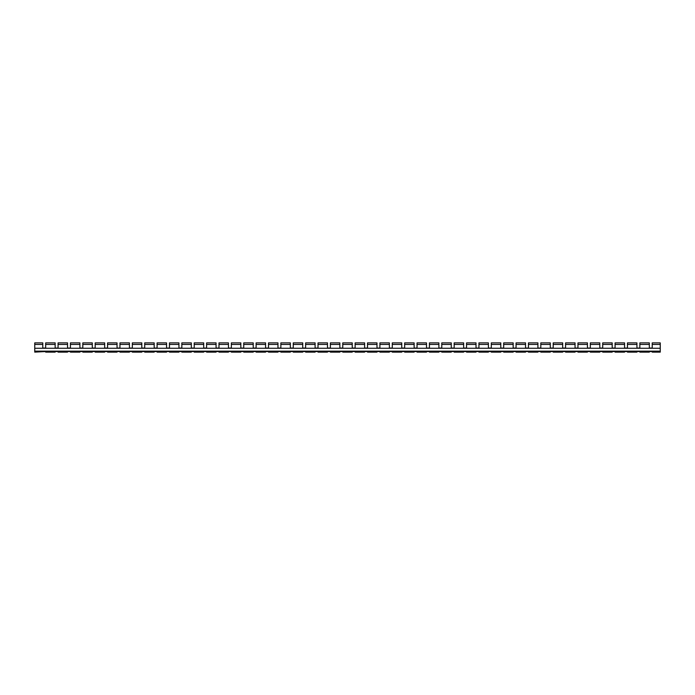 <?xml version="1.0" encoding="UTF-8"?>
<svg xmlns="http://www.w3.org/2000/svg" width="695" height="695" viewBox="0 0 695 695"><rect width="100%" height="100%" fill="white"/><g stroke="black" fill="none" stroke-linecap="round" stroke-linejoin="round"><path stroke-width="1.04" d="M639.843 347.483L639.843 348.056L636.941 348.056L636.941 347.483M652.223 347.483L652.223 348.056L649.321 348.056L649.321 347.483M627.463 347.483L627.463 348.056L624.562 348.056L624.562 347.483M615.084 347.483L615.084 348.056L612.191 348.056L612.191 347.483M602.713 347.483L602.713 348.056L599.811 348.056L599.811 347.483M590.333 347.483L590.333 348.056L587.431 348.056L587.431 347.483M577.953 347.483L577.953 348.056L575.052 348.056L575.052 347.483M565.574 347.483L565.574 348.056L562.672 348.056L562.672 347.483M553.194 347.483L553.194 348.056L550.292 348.056L550.292 347.483M540.814 347.483L540.814 348.056L537.913 348.056L537.913 347.483M528.435 347.483L528.435 348.056L525.542 348.056L525.542 347.483M516.064 347.483L516.064 348.056L513.162 348.056L513.162 347.483M503.684 347.483L503.684 348.056L500.782 348.056L500.782 347.483M491.304 347.483L491.304 348.056L488.403 348.056L488.403 347.483M478.924 347.483L478.924 348.056L476.023 348.056L476.023 347.483M466.545 347.483L466.545 348.056L463.643 348.056L463.643 347.483M454.165 347.483L454.165 348.056L451.264 348.056L451.264 347.483M441.785 347.483L441.785 348.056L438.884 348.056L438.884 347.483M429.414 347.483L429.414 348.056L426.513 348.056L426.513 347.483M417.035 347.483L417.035 348.056L414.133 348.056L414.133 347.483M404.655 347.483L404.655 348.056L401.753 348.056L401.753 347.483M392.275 347.483L392.275 348.056L389.374 348.056L389.374 347.483M379.896 347.483L379.896 348.056L376.994 348.056L376.994 347.483M367.516 347.483L367.516 348.056L364.614 348.056L364.614 347.483M355.136 347.483L355.136 348.056L352.235 348.056L352.235 347.483M342.765 347.483L342.765 348.056L339.864 348.056L339.864 347.483M330.386 347.483L330.386 348.056L327.484 348.056L327.484 347.483M318.006 347.483L318.006 348.056L315.104 348.056L315.104 347.483M305.626 347.483L305.626 348.056L302.725 348.056L302.725 347.483M293.247 347.483L293.247 348.056L290.345 348.056L290.345 347.483M280.867 347.483L280.867 348.056L277.965 348.056L277.965 347.483M268.487 347.483L268.487 348.056L265.586 348.056L265.586 347.483M256.116 347.483L256.116 348.056L253.215 348.056L253.215 347.483M243.737 347.483L243.737 348.056L240.835 348.056L240.835 347.483M231.357 347.483L231.357 348.056L228.455 348.056L228.455 347.483M218.977 347.483L218.977 348.056L216.076 348.056L216.076 347.483M206.597 347.483L206.597 348.056L203.696 348.056L203.696 347.483M194.218 347.483L194.218 348.056L191.316 348.056L191.316 347.483M181.838 347.483L181.838 348.056L178.936 348.056L178.936 347.483M169.458 347.483L169.458 348.056L166.565 348.056L166.565 347.483M157.087 347.483L157.087 348.056L154.186 348.056L154.186 347.483M144.708 347.483L144.708 348.056L141.806 348.056L141.806 347.483M132.328 347.483L132.328 348.056L129.426 348.056L129.426 347.483M119.948 347.483L119.948 348.056L117.047 348.056L117.047 347.483M107.569 347.483L107.569 348.056L104.667 348.056L104.667 347.483M95.189 347.483L95.189 348.056L92.287 348.056L92.287 347.483M82.809 347.483L82.809 348.056L79.916 348.056L79.916 347.483M70.438 347.483L70.438 348.056L67.537 348.056L67.537 347.483M58.059 347.483L58.059 348.056L55.157 348.056L55.157 347.483M45.679 347.483L45.679 348.056L42.777 348.056L42.777 347.483M660.25 344.442L652.223 344.442L652.223 342.878L660.25 342.878L660.25 352.122L652.223 352.122L652.223 351.54L649.321 351.54L649.321 352.122L639.843 352.122L639.843 351.54L636.941 351.54L636.941 352.122L627.463 352.122L627.463 351.54L624.562 351.54L624.562 352.122L615.084 352.122L615.084 351.54L612.191 351.54L612.191 352.122L602.713 352.122L602.713 351.54L599.811 351.54L599.811 352.122L590.333 352.122L590.333 351.54L587.431 351.54L587.431 352.122L577.953 352.122L577.953 351.54L575.052 351.54L575.052 352.122L565.574 352.122L565.574 351.54L562.672 351.54L562.672 352.122L553.194 352.122L553.194 351.54L550.292 351.54L550.292 352.122L540.814 352.122L540.814 351.54L537.913 351.54L537.913 352.122L528.435 352.122L528.435 351.54L525.542 351.54L525.542 352.122L516.064 352.122L516.064 351.54L513.162 351.54L513.162 352.122L503.684 352.122L503.684 351.54L500.782 351.54L500.782 352.122L491.304 352.122L491.304 351.54L488.403 351.54L488.403 352.122L478.924 352.122L478.924 351.54L476.023 351.54L476.023 352.122L466.545 352.122L466.545 351.54L463.643 351.54L463.643 352.122L454.165 352.122L454.165 351.54L451.264 351.54L451.264 352.122L441.785 352.122L441.785 351.54L438.884 351.54L438.884 352.122L429.414 352.122L429.414 351.54L426.513 351.54L426.513 352.122L417.035 352.122L417.035 351.54L414.133 351.54L414.133 352.122L404.655 352.122L404.655 351.54L401.753 351.54L401.753 352.122L392.275 352.122L392.275 351.54L389.374 351.54L389.374 352.122L379.896 352.122L379.896 351.54L376.994 351.54L376.994 352.122L367.516 352.122L367.516 351.54L364.614 351.54L364.614 352.122L355.136 352.122L355.136 351.54L352.235 351.54L352.235 352.122L342.765 352.122L342.765 351.54L339.864 351.54L339.864 352.122L330.386 352.122L330.386 351.54L327.484 351.54L327.484 352.122L318.006 352.122L318.006 351.54L315.104 351.54L315.104 352.122L305.626 352.122L305.626 351.54L302.725 351.54L302.725 352.122L293.247 352.122L293.247 351.54L290.345 351.54L290.345 352.122L280.867 352.122L280.867 351.54L277.965 351.54L277.965 352.122L268.487 352.122L268.487 351.54L265.586 351.54L265.586 352.122L256.116 352.122L256.116 351.54L253.215 351.54L253.215 352.122L243.737 352.122L243.737 351.54L240.835 351.54L240.835 352.122L231.357 352.122L231.357 351.54L228.455 351.54L228.455 352.122L218.977 352.122L218.977 351.54L216.076 351.54L216.076 352.122L206.597 352.122L206.597 351.54L203.696 351.54L203.696 352.122L194.218 352.122L194.218 351.54L191.316 351.54L191.316 352.122L181.838 352.122L181.838 351.54L178.936 351.54L178.936 352.122L169.458 352.122L169.458 351.54L166.565 351.54L166.565 352.122L157.087 352.122L157.087 351.54L154.186 351.54L154.186 352.122L144.708 352.122L144.708 351.54L141.806 351.54L141.806 352.122L132.328 352.122L132.328 351.54L129.426 351.54L129.426 352.122L119.948 352.122L119.948 351.54L117.047 351.54L117.047 352.122L107.569 352.122L107.569 351.54L104.667 351.54L104.667 352.122L95.189 352.122L95.189 351.54L92.287 351.54L92.287 352.122L82.809 352.122L82.809 351.54L79.916 351.54L79.916 352.122L70.438 352.122L70.438 351.54L67.537 351.54L67.537 352.122L58.059 352.122L58.059 351.54L55.157 351.54L55.157 352.122L45.679 352.122L45.679 351.54L34.75 352.122L34.75 342.878L42.777 342.878L42.777 348.056M67.537 348.056L67.537 344.442L58.059 344.442L58.059 348.056M79.916 348.056L79.916 344.442L70.438 344.442L70.438 348.056M92.287 348.056L92.287 344.442L82.809 344.442L82.809 348.056M104.667 348.056L104.667 344.442L95.189 344.442L95.189 348.056M117.047 348.056L117.047 344.442L107.569 344.442L107.569 348.056M129.426 348.056L129.426 344.442L119.948 344.442L119.948 348.056M141.806 348.056L141.806 344.442L132.328 344.442L132.328 348.056M154.186 348.056L154.186 344.442L144.708 344.442L144.708 348.056M166.565 348.056L166.565 344.442L157.087 344.442L157.087 348.056M178.936 348.056L178.936 344.442L169.458 344.442L169.458 348.056M191.316 348.056L191.316 344.442L181.838 344.442L181.838 348.056M203.696 348.056L203.696 344.442L194.218 344.442L194.218 348.056M216.076 348.056L216.076 344.442L206.597 344.442L206.597 348.056M228.455 348.056L228.455 344.442L218.977 344.442L218.977 348.056M240.835 348.056L240.835 344.442L231.357 344.442L231.357 348.056M253.215 348.056L253.215 344.442L243.737 344.442L243.737 348.056M265.586 348.056L265.586 344.442L256.116 344.442L256.116 348.056M277.965 348.056L277.965 344.442L268.487 344.442L268.487 348.056M290.345 348.056L290.345 344.442L280.867 344.442L280.867 348.056M302.725 348.056L302.725 344.442L293.247 344.442L293.247 348.056M315.104 348.056L315.104 344.442L305.626 344.442L305.626 348.056M327.484 348.056L327.484 344.442L318.006 344.442L318.006 348.056M339.864 348.056L339.864 344.442L330.386 344.442L330.386 348.056M352.235 348.056L352.235 344.442L342.765 344.442L342.765 348.056M364.614 348.056L364.614 344.442L355.136 344.442L355.136 348.056M376.994 348.056L376.994 344.442L367.516 344.442L367.516 348.056M389.374 348.056L389.374 344.442L379.896 344.442L379.896 348.056M401.753 348.056L401.753 344.442L392.275 344.442L392.275 348.056M414.133 348.056L414.133 344.442L404.655 344.442L404.655 348.056M426.513 348.056L426.513 344.442L417.035 344.442L417.035 348.056M438.884 348.056L438.884 344.442L429.414 344.442L429.414 348.056M451.264 348.056L451.264 344.442L441.785 344.442L441.785 348.056M463.643 348.056L463.643 344.442L454.165 344.442L454.165 348.056M476.023 348.056L476.023 344.442L466.545 344.442L466.545 348.056M488.403 348.056L488.403 344.442L478.924 344.442L478.924 348.056M500.782 348.056L500.782 344.442L491.304 344.442L491.304 348.056M513.162 348.056L513.162 344.442L503.684 344.442L503.684 348.056M525.542 348.056L525.542 344.442L516.064 344.442L516.064 348.056M537.913 348.056L537.913 344.442L528.435 344.442L528.435 348.056M550.292 348.056L550.292 344.442L540.814 344.442L540.814 348.056M562.672 348.056L562.672 344.442L553.194 344.442L553.194 348.056M575.052 348.056L575.052 344.442L565.574 344.442L565.574 348.056M587.431 348.056L587.431 344.442L577.953 344.442L577.953 348.056M599.811 348.056L599.811 344.442L590.333 344.442L590.333 348.056M612.191 348.056L612.191 344.442L602.713 344.442L602.713 348.056M624.562 348.056L624.562 344.442L615.084 344.442L615.084 348.056M636.941 348.056L636.941 344.442L627.463 344.442L627.463 348.056M649.321 348.056L649.321 344.442L639.843 344.442L639.843 348.056M652.223 344.442L652.223 348.056M55.157 348.056L55.157 344.442L45.679 344.442L45.679 348.056M55.157 344.442L55.157 342.878L45.679 342.878L45.679 344.442M649.321 344.442L649.321 342.878L639.843 342.878L639.843 344.442M636.941 344.442L636.941 342.878L627.463 342.878L627.463 344.442M624.562 344.442L624.562 342.878L615.084 342.878L615.084 344.442M612.191 344.442L612.191 342.878L602.713 342.878L602.713 344.442M599.811 344.442L599.811 342.878L590.333 342.878L590.333 344.442M587.431 344.442L587.431 342.878L577.953 342.878L577.953 344.442M575.052 344.442L575.052 342.878L565.574 342.878L565.574 344.442M562.672 344.442L562.672 342.878L553.194 342.878L553.194 344.442M550.292 344.442L550.292 342.878L540.814 342.878L540.814 344.442M537.913 344.442L537.913 342.878L528.435 342.878L528.435 344.442M525.542 344.442L525.542 342.878L516.064 342.878L516.064 344.442M513.162 344.442L513.162 342.878L503.684 342.878L503.684 344.442M500.782 344.442L500.782 342.878L491.304 342.878L491.304 344.442M488.403 344.442L488.403 342.878L478.924 342.878L478.924 344.442M476.023 344.442L476.023 342.878L466.545 342.878L466.545 344.442M463.643 344.442L463.643 342.878L454.165 342.878L454.165 344.442M451.264 344.442L451.264 342.878L441.785 342.878L441.785 344.442M438.884 344.442L438.884 342.878L429.414 342.878L429.414 344.442M426.513 344.442L426.513 342.878L417.035 342.878L417.035 344.442M414.133 344.442L414.133 342.878L404.655 342.878L404.655 344.442M401.753 344.442L401.753 342.878L392.275 342.878L392.275 344.442M389.374 344.442L389.374 342.878L379.896 342.878L379.896 344.442M376.994 344.442L376.994 342.878L367.516 342.878L367.516 344.442M364.614 344.442L364.614 342.878L355.136 342.878L355.136 344.442M352.235 344.442L352.235 342.878L342.765 342.878L342.765 344.442M339.864 344.442L339.864 342.878L330.386 342.878L330.386 344.442M327.484 344.442L327.484 342.878L318.006 342.878L318.006 344.442M315.104 344.442L315.104 342.878L305.626 342.878L305.626 344.442M302.725 344.442L302.725 342.878L293.247 342.878L293.247 344.442M290.345 344.442L290.345 342.878L280.867 342.878L280.867 344.442M277.965 344.442L277.965 342.878L268.487 342.878L268.487 344.442M265.586 344.442L265.586 342.878L256.116 342.878L256.116 344.442M253.215 344.442L253.215 342.878L243.737 342.878L243.737 344.442M240.835 344.442L240.835 342.878L231.357 342.878L231.357 344.442M228.455 344.442L228.455 342.878L218.977 342.878L218.977 344.442M216.076 344.442L216.076 342.878L206.597 342.878L206.597 344.442M203.696 344.442L203.696 342.878L194.218 342.878L194.218 344.442M191.316 344.442L191.316 342.878L181.838 342.878L181.838 344.442M178.936 344.442L178.936 342.878L169.458 342.878L169.458 344.442M166.565 344.442L166.565 342.878L157.087 342.878L157.087 344.442M154.186 344.442L154.186 342.878L144.708 342.878L144.708 344.442M141.806 344.442L141.806 342.878L132.328 342.878L132.328 344.442M129.426 344.442L129.426 342.878L119.948 342.878L119.948 344.442M117.047 344.442L117.047 342.878L107.569 342.878L107.569 344.442M104.667 344.442L104.667 342.878L95.189 342.878L95.189 344.442M92.287 344.442L92.287 342.878L82.809 342.878L82.809 344.442M79.916 344.442L79.916 342.878L70.438 342.878L70.438 344.442M67.537 344.442L67.537 342.878L58.059 342.878L58.059 344.442M660.25 351.157L34.75 351.157M660.25 348.256L34.75 348.256M42.777 344.442L34.75 344.442"/></g></svg>
